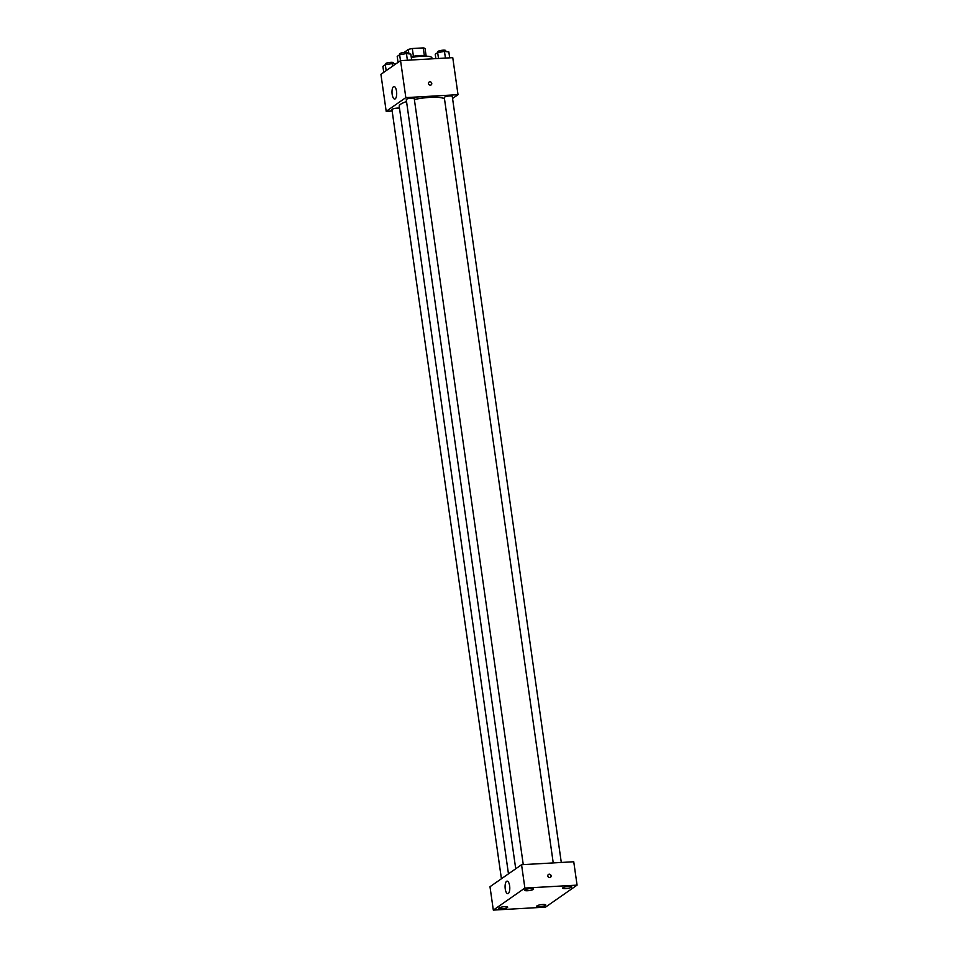 <?xml version="1.0" encoding="UTF-8"?>
<svg xmlns="http://www.w3.org/2000/svg" width="958" height="958" viewBox="0 0 958 958"><rect width="100%" height="100%" fill="white"/><g stroke="black" fill="none" stroke-linecap="round" stroke-linejoin="round"><path stroke-width="1.44" d="M404.192 52.415L408.288 49.445A10.801 2.239 171.9 0 1 412.311 48.523L423.244 47.9A10.801 2.239 171.9 0 1 425.065 48.499L426.142 56.067M411.186 56.714A11.065 2.287 -8.1 0 1 426.334 56.175M408.922 53.864L408.288 49.445M424.346 55.6L423.244 47.9M413.413 56.259L412.311 48.523M432.07 58.833L431.938 57.887A16.082 3.329 171.9 0 0 411.317 57.576M392.145 110.984L386.194 111.32L380.925 74.317L400.564 60.617L452.763 57.66L458.02 94.674L452.559 98.482M444.5 98.925A23.124 4.79 171.9 0 0 414.371 99.5M406.539 101.56A23.124 4.79 171.9 0 0 399.211 106.254L508.459 873.852M386.194 111.32L405.833 97.62L458.02 94.674M523.26 864.607L414.227 98.518A4.024 0.838 171.9 0 0 410.132 98.255A4.024 0.838 171.9 0 0 406.264 99.644L515.727 868.774M561.292 862.463L452.26 96.363A4.024 0.838 171.9 0 0 448.152 96.099A4.024 0.838 171.9 0 0 444.296 97.5L553.233 862.918M501.417 878.761L391.954 109.631A4.024 0.838 -8.1 0 1 397.342 108.086A4.024 0.838 -8.1 0 1 399.486 108.194M405.833 97.62L400.564 60.617M392.157 94.315A6.287 2.335 86.8 0 1 393.989 86.519A6.287 2.335 86.8 0 1 396.672 92.651A6.287 2.335 86.8 0 1 394.696 99.057A6.287 2.335 86.8 0 1 392.157 94.315M429.112 82.041L429.124 82.041A1.76 1.593 -124.9 0 1 431.639 82.963A1.76 1.593 -124.9 0 1 428.825 84.4A1.76 1.593 -124.9 0 1 429.879 81.777A1.76 1.593 -124.9 0 1 431.136 84.927L431.136 84.927M489.993 886.725L521.559 864.715L573.746 861.757L577.075 885.132L545.509 907.142L493.322 910.1L489.993 886.725M493.322 910.1L524.876 888.078L577.075 885.132M524.876 888.078L521.559 864.715M548.443 874.45L548.443 874.45A1.76 1.593 -124.9 0 1 550.97 875.373A1.76 1.593 -124.9 0 1 548.144 876.798A1.76 1.593 -124.9 0 1 549.209 874.187A1.76 1.593 -124.9 0 1 550.467 877.336L550.467 877.336M508.303 893.491A6.287 2.335 86.8 0 1 507.788 893.682A6.287 2.335 86.8 0 1 505.106 887.539A6.287 2.335 86.8 0 1 507.081 881.132A6.287 2.335 86.8 0 1 509.716 886.569A6.287 2.335 86.8 0 1 508.303 893.491M524.96 889.874A4.527 0.934 171.9 0 0 524.673 890.269A4.527 0.934 171.9 0 0 527.583 890.736A4.527 0.934 171.9 0 0 533.642 889A4.527 0.934 171.9 0 0 529.894 888.605A4.527 0.934 171.9 0 0 524.96 889.874M499.01 907.98A4.527 0.934 171.9 0 0 498.723 908.376A4.527 0.934 171.9 0 0 501.633 908.843A4.527 0.934 171.9 0 0 507.692 907.106A4.527 0.934 171.9 0 0 503.944 906.711A4.527 0.934 171.9 0 0 499.01 907.98M537.043 905.825A4.527 0.934 171.9 0 0 536.755 906.232A4.527 0.934 171.9 0 0 539.653 906.687A4.527 0.934 171.9 0 0 545.725 904.951A4.527 0.934 171.9 0 0 541.977 904.556A4.527 0.934 171.9 0 0 537.043 905.825M562.993 887.719A4.527 0.934 171.9 0 0 562.705 888.126A4.527 0.934 171.9 0 0 565.603 888.581A4.527 0.934 171.9 0 0 571.675 886.845A4.527 0.934 171.9 0 0 567.926 886.449A4.527 0.934 171.9 0 0 562.993 887.719M383.739 72.353L382.901 66.401L385.32 64.713L392.133 63.551L395.738 63.982M392.517 66.234L392.133 63.551M386.17 70.653L385.32 64.713M393.546 63.719L393.403 62.725A4.024 0.838 171.9 0 0 389.307 62.474A4.024 0.838 171.9 0 0 385.439 63.863L385.559 64.677M398.049 62.366L397.199 56.426L399.63 54.726L406.443 53.564L410.814 54.091L411.653 59.995M407.389 60.234L406.443 53.564M400.48 60.677L399.63 54.726M407.857 53.732L407.713 52.75A4.024 0.838 171.9 0 0 403.617 52.486A4.024 0.838 171.9 0 0 399.749 53.876L399.869 54.69M435.854 58.618L435.231 54.271L437.662 52.582L444.464 51.409L448.847 51.948L449.685 57.839M445.422 58.079L444.464 51.409M438.501 58.474L437.662 52.582M445.889 51.588L445.745 50.594A4.024 0.838 171.9 0 0 441.638 50.331A4.024 0.838 171.9 0 0 437.782 51.732L437.89 52.534"/></g></svg>
